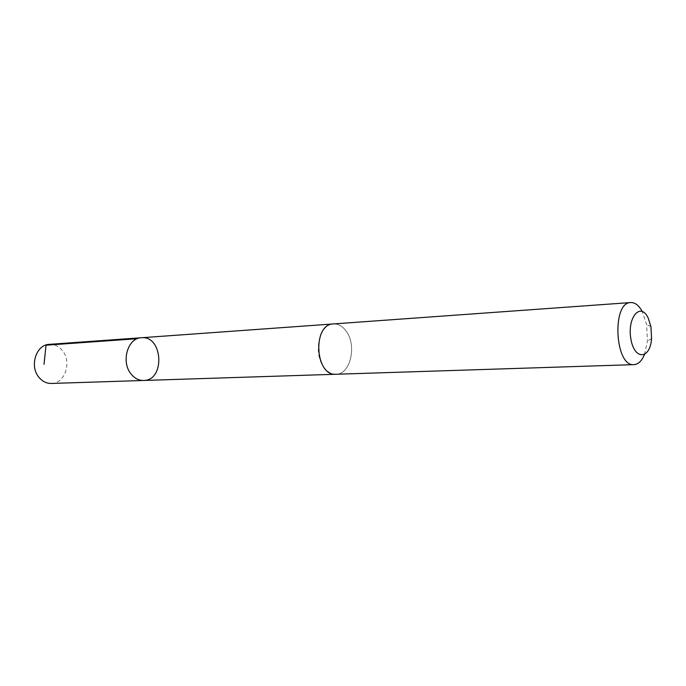 <?xml version="1.0" encoding="UTF-8"?>
<svg xmlns="http://www.w3.org/2000/svg" width="686" height="686" viewBox="0 0 686 686"><rect width="100%" height="100%" fill="white"/><g stroke="black" fill="none" stroke-linecap="round" stroke-linejoin="round"><path stroke-width="0.51" stroke-dasharray="3.43 2.57" d="M51.381 383.457C65.153 383.671 72.219 361.471 62.152 350.28C58.584 346.104 54.314 344.132 49.349 344.355M323.543 366.761C327.128 371.795 331.295 374.29 336.037 374.247C350.134 374.607 356.994 346.284 346.593 331.775C342.897 326.365 338.507 323.749 333.422 323.938C319.642 323.878 312.876 352.475 323.543 366.761M141.359 337.744C163.011 335.308 165.369 380.653 143.58 380.473M335.574 374.264L336.037 374.247C350.143 374.616 357.003 346.284 346.601 331.767C342.906 326.356 338.507 323.741 333.422 323.929L332.959 323.972M644.428 354.679L647.464 341.079L646.606 324.572L642.173 311.367M650.937 326.673L646.606 324.572M651.563 338.541L647.464 341.079"/><path stroke-width="1.03" d="M131.215 374.179C120.736 362.139 127.639 337.855 141.359 337.744C163.011 335.308 165.369 380.653 143.58 380.473C138.855 380.533 134.73 378.432 131.215 374.179C120.736 362.139 127.639 337.855 141.359 337.744L49.349 344.355C35.921 344.526 29.104 366.744 39.299 377.729C42.721 381.605 46.751 383.517 51.381 383.457L143.58 380.473C138.855 380.533 134.73 378.432 131.215 374.179M642.173 311.367C638.846 305.356 635.039 302.423 630.743 302.552L333.422 323.929C312.207 324.049 314.934 376.348 336.037 374.256L633.975 364.635C638.263 364.317 641.744 360.999 644.428 354.679M630.743 302.552C611.518 302.157 614.896 367.027 633.975 364.635M648.193 318.012C640.638 301.643 627.064 317.266 630.854 338.807C634.31 360.467 650.182 359.635 651.563 338.541L650.937 326.673L648.193 318.012M44.033 364.24L46.039 345.195L137.311 338.695M332.959 323.972L141.359 337.744M335.574 374.264L143.58 380.473"/></g></svg>
